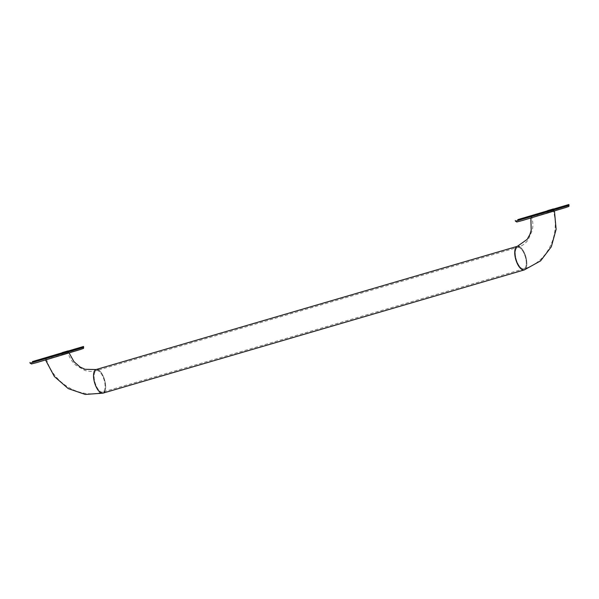 <?xml version="1.0" encoding="UTF-8"?>
<svg xmlns="http://www.w3.org/2000/svg" width="599" height="599" viewBox="0 0 599 599"><rect width="100%" height="100%" fill="white"/><g stroke="black" fill="none" stroke-linecap="round" stroke-linejoin="round"><path stroke-width="0.45" stroke-dasharray="3 2.25" d="M96.147 369.531A12.294 5.196 -106.3 0 1 104.563 379.796A12.294 5.196 -106.3 0 1 103.11 393.101M102.788 392.031A11.171 4.725 -106.3 0 1 102.736 392.046A11.171 4.725 -106.3 0 1 95.061 382.649A11.171 4.725 -106.3 0 1 96.461 370.601A11.171 4.725 -106.3 0 1 104.106 379.931A11.171 4.725 -106.3 0 1 102.788 392.031A11.171 4.725 -106.3 0 1 102.736 392.046A11.171 4.725 -106.3 0 1 95.061 382.649A11.171 4.725 -106.3 0 1 96.461 370.601A11.171 4.725 -106.3 0 1 104.106 379.931A11.171 4.725 -106.3 0 1 102.788 392.031M517.341 246.331A12.294 5.196 -106.3 0 1 525.757 256.597A12.294 5.196 -106.3 0 1 524.305 269.902A12.294 5.196 -106.3 0 1 524.26 269.917M519.595 246.713A12.294 5.196 -106.3 0 1 525.72 256.469A12.294 5.196 -106.3 0 1 526.042 268.172M523.983 268.831A11.171 4.725 -106.3 0 1 523.93 268.854A11.171 4.725 -106.3 0 1 516.256 259.449A11.171 4.725 -106.3 0 1 517.656 247.402A11.171 4.725 -106.3 0 1 525.301 256.731A11.171 4.725 -106.3 0 1 523.983 268.831A11.171 4.725 73.7 0 0 525.301 256.731A11.171 4.725 73.7 0 0 517.656 247.402A11.171 4.725 73.7 0 0 516.256 259.449A11.171 4.725 73.7 0 0 523.93 268.854A11.171 4.725 73.7 0 0 523.983 268.831M552.053 210.563L531.627 216.598L552.053 210.563M553.027 210.279L530.557 216.92L553.027 210.279M47.269 358.217L67.694 352.182L47.269 358.217M104.81 391.439A12.294 5.196 73.7 0 0 104.585 379.863A12.294 5.196 73.7 0 0 98.535 369.995M46.295 358.502L68.765 351.86L46.295 358.502M62.768 354.391L68.488 352.699L62.768 354.391M51.739 358.135L46.018 359.827L51.739 358.135M46.565 359.393L69.035 352.751L46.565 359.393M532.616 216.254L553.042 210.219L532.616 216.254M548.115 212.428L553.835 210.736L548.115 212.428M537.078 216.172L531.358 217.864L537.078 216.172M531.905 217.43L554.375 210.788L531.905 217.43M531.642 216.538L554.112 209.897L531.642 216.538M83.703 347.21L30.16 363.174M80.58 349.442L33.132 363.563L68.039 352.766L80.58 349.442M569.05 205.247L515.507 221.211M565.928 207.479L518.479 221.6L553.386 210.803L565.928 207.479M531.358 215.707L531.627 216.598C532.99 221.278 533.207 225.89 532.286 230.435L528.041 240.057C525.241 243.741 521.774 246.189 517.656 247.402L96.461 370.601C92.673 371.702 88.742 371.627 84.676 370.369L75.609 365.016C71.895 361.549 69.259 357.274 67.694 352.182L67.432 351.284M552.772 209.321L553.042 210.219C560.739 233.909 547.86 261.703 525.076 268.494L102.736 392.046C79.689 399.406 52.907 383.023 46.28 358.561L46.011 357.67M45.487 358.045L46.018 359.827M51.484 356.255L52.016 358.037M61.959 352.699L62.491 354.488M67.957 350.917L68.488 352.699M530.826 216.082L531.358 217.864M536.824 214.292L537.355 216.074M547.306 210.736L547.838 212.525M553.304 208.954L553.835 210.736"/><path stroke-width="0.9" d="M103.11 393.101A12.294 5.196 -106.3 0 1 103.05 393.124A12.294 5.196 -106.3 0 1 94.612 382.783A12.294 5.196 -106.3 0 1 96.147 369.531A12.294 5.196 73.7 0 0 94.612 382.783A12.294 5.196 73.7 0 0 103.05 393.124A12.294 5.196 73.7 0 0 103.11 393.101A12.294 5.196 73.7 0 0 104.81 391.439M524.26 269.917A12.294 5.196 -106.3 0 1 524.245 269.924A12.294 5.196 -106.3 0 1 515.806 259.584A12.294 5.196 -106.3 0 1 517.341 246.331A12.294 5.196 -106.3 0 1 519.595 246.713M526.042 268.172A12.294 5.196 -106.3 0 1 524.305 269.902A12.294 5.196 -106.3 0 1 524.245 269.924A12.294 5.196 -106.3 0 1 515.806 259.584A12.294 5.196 -106.3 0 1 517.341 246.331L96.147 369.531L85.013 369.306L80.064 367.015L73.984 361.676L69.132 352.998M98.535 369.995A12.294 5.196 73.7 0 0 96.147 369.531M46.999 357.318L67.432 351.284L46.999 357.318M62.236 352.601L67.957 350.917L62.236 352.601M45.764 357.947L51.484 356.255L45.764 357.947M32.421 361.586L56.808 354.773L83.493 346.499L32.421 361.586M532.346 215.355L552.772 209.321L532.346 215.355M547.583 210.638L553.304 208.954L547.583 210.638M531.103 215.984L536.824 214.292L531.103 215.984M517.768 219.623L542.155 212.81L568.84 204.536L517.768 219.623M83.703 347.21C82.699 349.052 85.515 347.577 80.603 349.434L36.839 362.537L31.462 363.96L30.16 363.174L81.232 348.086L83.703 347.21L83.493 346.499M569.05 205.247C568.039 207.089 570.854 205.614 565.95 207.471L522.186 220.574L516.802 221.997L515.507 221.211L566.579 206.123L569.05 205.247L568.84 204.536M554.442 211.043L556.119 229.327L551.32 246.758L540.605 260.879L524.245 269.924L103.05 393.124L85.305 394.464L68.241 388.586L54.359 376.501L45.561 360.021M517.341 246.331L527.15 239.39L529.898 234.479L531.193 230.211L530.871 218.073M30.16 363.174L29.95 362.462M515.507 221.211L515.297 220.499"/></g></svg>
